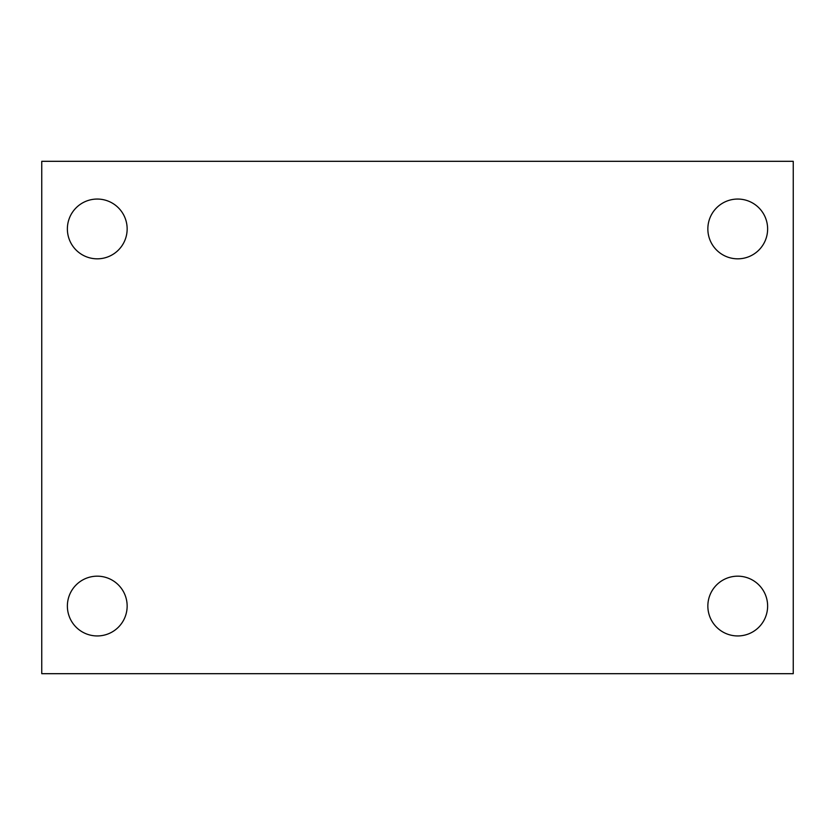 <?xml version="1.0" encoding="UTF-8"?>
<svg xmlns="http://www.w3.org/2000/svg" width="835" height="835" viewBox="0 0 835 835"><rect width="100%" height="100%" fill="white"/><g stroke="black" fill="none" stroke-linecap="round" stroke-linejoin="round"><path stroke-width="1.25" d="M41.75 161.312L793.25 161.312L793.25 673.688L41.75 673.688L41.75 161.312M97.257 576.171A29.893 29.893 0 0 1 127.15 606.053A29.893 29.893 0 0 1 97.257 635.946A29.893 29.893 0 0 1 67.374 606.053A29.893 29.893 0 0 1 97.257 576.171M737.743 576.171A29.893 29.893 0 0 1 767.626 606.053A29.893 29.893 0 0 1 737.743 635.946A29.893 29.893 0 0 1 707.85 606.053A29.893 29.893 0 0 1 737.743 576.171M737.743 199.054A29.893 29.893 0 0 1 767.626 228.947A29.893 29.893 0 0 1 737.743 258.829A29.893 29.893 0 0 1 707.85 228.947A29.893 29.893 0 0 1 737.743 199.054M97.257 199.054A29.893 29.893 0 0 1 127.15 228.947A29.893 29.893 0 0 1 97.257 258.829A29.893 29.893 0 0 1 67.374 228.947A29.893 29.893 0 0 1 97.257 199.054"/></g></svg>
